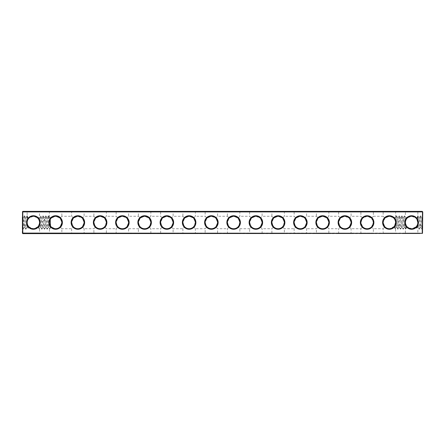 <?xml version="1.0" encoding="UTF-8"?>
<svg xmlns="http://www.w3.org/2000/svg" width="445" height="445" viewBox="0 0 445 445"><rect width="100%" height="100%" fill="white"/><g stroke="black" fill="none" stroke-linecap="round" stroke-linejoin="round"><path stroke-width="0.33" stroke-dasharray="2.23 1.67" d="M396.139 233.625L382.611 233.625L396.139 233.625L395.605 233.091L383.145 233.091L395.605 233.091L395.56 228.619L396.606 226.8L397.758 218.106L399.093 226.894L400.428 218.106L401.768 226.906L403.237 218.095L404.577 226.894L405.662 218.428L406.902 217.088L405.395 222.5L406.296 225.726L407.22 226.906L411.625 228.73L416.142 226.789L416.236 227.812L415.947 226.989M397.563 233.625L381.187 233.625L397.563 233.625L397.563 233.269L381.187 233.269L397.563 233.269M422.216 211.909L22.784 211.909L22.784 211.375L422.216 211.375L422.75 211.909L422.483 233.358L422.483 211.642M22.517 211.642L22.25 233.091L22.784 233.625L422.483 233.358M22.784 211.909L22.784 233.091L422.216 233.091M40.139 222.5A6.764 6.764 0 0 1 29.993 228.357A6.764 6.764 0 0 1 29.993 216.643A6.764 6.764 0 0 1 40.139 222.5M62.389 222.5A6.764 6.764 0 0 1 52.243 228.357A6.764 6.764 0 0 1 52.243 216.643A6.764 6.764 0 0 1 62.389 222.5M84.639 222.5A6.764 6.764 0 0 1 74.493 228.357A6.764 6.764 0 0 1 74.493 216.643A6.764 6.764 0 0 1 84.639 222.5M106.889 222.5A6.764 6.764 0 0 1 96.743 228.357A6.764 6.764 0 0 1 96.743 216.643A6.764 6.764 0 0 1 106.889 222.5M129.139 222.5A6.764 6.764 0 0 1 118.993 228.357A6.764 6.764 0 0 1 118.993 216.643A6.764 6.764 0 0 1 129.139 222.5M151.389 222.5A6.764 6.764 0 0 1 141.243 228.357A6.764 6.764 0 0 1 141.243 216.643A6.764 6.764 0 0 1 151.389 222.5M173.639 222.5A6.764 6.764 0 0 1 163.493 228.357A6.764 6.764 0 0 1 163.493 216.643A6.764 6.764 0 0 1 173.639 222.5M195.889 222.5A6.764 6.764 0 0 1 185.743 228.357A6.764 6.764 0 0 1 185.743 216.643A6.764 6.764 0 0 1 195.889 222.5M218.139 222.5A6.764 6.764 0 0 1 207.993 228.357A6.764 6.764 0 0 1 207.993 216.643A6.764 6.764 0 0 1 218.139 222.5M240.389 222.5A6.764 6.764 0 0 1 230.243 228.357A6.764 6.764 0 0 1 230.243 216.643A6.764 6.764 0 0 1 240.389 222.5M262.639 222.5A6.764 6.764 0 0 1 252.493 228.357A6.764 6.764 0 0 1 252.493 216.643A6.764 6.764 0 0 1 262.639 222.5M284.889 222.5A6.764 6.764 0 0 1 274.743 228.357A6.764 6.764 0 0 1 274.743 216.643A6.764 6.764 0 0 1 284.889 222.5M307.139 222.5A6.764 6.764 0 0 1 296.993 228.357A6.764 6.764 0 0 1 296.993 216.643A6.764 6.764 0 0 1 307.139 222.5M329.389 222.5A6.764 6.764 0 0 1 319.243 228.357A6.764 6.764 0 0 1 319.243 216.643A6.764 6.764 0 0 1 329.389 222.5M351.639 222.5A6.764 6.764 0 0 1 341.493 228.357A6.764 6.764 0 0 1 341.493 216.643A6.764 6.764 0 0 1 351.639 222.5M373.889 222.5A6.764 6.764 0 0 1 363.743 228.357A6.764 6.764 0 0 1 363.743 216.643A6.764 6.764 0 0 1 373.889 222.5M396.139 222.5A6.764 6.764 0 0 1 385.993 228.357A6.764 6.764 0 0 1 385.993 216.643A6.764 6.764 0 0 1 396.139 222.5M418.389 222.5A6.764 6.764 0 0 1 408.243 228.357A6.764 6.764 0 0 1 408.243 216.643A6.764 6.764 0 0 1 418.389 222.5M417.855 222.5A6.23 6.23 0 0 1 408.51 227.896A6.23 6.23 0 0 1 408.51 217.104A6.23 6.23 0 0 1 417.855 222.5L417.416 224.792L417.922 226.894L419.257 218.1L420.597 226.894L421.932 218.106L422.75 227.773L421.91 229.22L422.75 216.465L421.788 218.111M417.738 226.794L416.236 227.812M417.855 230.065L417.855 233.091L405.395 233.091L405.395 228.491L405.712 228.969L406.507 226.054L407.22 226.906C410.157 229.309 413.094 229.309 416.031 226.906L416.303 226.611L416.754 228.268L416.982 225.687C418 223.818 418.122 221.938 417.349 220.036L417.899 215.775L419.24 229.22L420.575 215.775L421.91 229.225M406.83 226.477L406.018 228.702L405.395 228.491L405.712 228.969L404.555 215.775L405.662 218.428M417.922 226.894L416.754 228.268M422.75 219.118L422.75 224.725L422.75 219.118M417.855 215.736L416.882 219.557M416.982 225.687L416.303 226.611M406.769 218.595L407.181 218.133L406.902 217.088M417.805 215.781L416.637 218.801L416.031 218.095C413.094 215.691 410.157 215.691 407.22 218.095L407.181 218.133M417.349 220.036L416.342 218.428M406.018 228.702L406.296 225.726M394.793 225.571L394.954 225.276M395.049 225.07L395.277 224.491M395.477 223.746L395.533 223.451M395.599 222.706L394.849 219.185C395.572 217.077 395.733 216.821 395.338 218.428L396.567 226.894M394.17 226.477L389.82 228.713L393.781 226.906L394.493 226.054L395.288 228.975C395.794 228.363 395.694 228.274 394.988 228.702L394.17 226.477L394.704 225.726L394.988 228.702C395.694 228.274 395.794 228.363 395.288 228.975L396.451 215.781L395.338 218.428L394.098 217.093L395.605 222.5A6.23 6.23 0 0 1 386.26 227.896A6.23 6.23 0 0 1 386.26 217.104A6.23 6.23 0 0 1 395.605 222.5M396.451 215.781L397.786 229.225L399.276 215.959L400.55 229.225L401.88 215.769L403.17 229.281L404.555 215.775M404.861 233.625L405.395 233.091L417.855 233.091L418.389 233.625L404.861 233.625L418.389 233.625M406.507 226.054L405.395 222.5L406.19 219.457L405.395 217.277L405.395 211.909L417.855 211.909L417.855 214.935M417.416 224.792L416.142 226.789M416.937 219.246L416.031 218.095L411.625 216.27L407.559 217.777L406.19 219.457M406.53 218.912L406.151 219.185M407.559 217.777L407.097 218.222M393.441 217.777L389.82 216.287L393.819 218.133L394.098 217.093M394.709 219.285L393.486 217.816M394.849 219.185L394.47 218.912M394.231 218.595L393.819 218.133M417.855 211.909L405.395 211.909L404.861 211.375L418.389 211.375L417.855 211.909M393.903 218.222L393.502 217.605M389.82 228.713C387.94 228.808 386.327 228.207 384.97 226.906L383.145 222.5L384.97 226.906C386.327 228.207 387.94 228.808 389.82 228.713M384.97 218.095L383.145 222.5L384.97 218.095L389.375 216.27L384.97 218.095L383.145 216.27L384.97 218.095M389.82 216.287L389.375 216.27L389.82 216.287M419.813 233.625L403.437 233.625L419.813 233.625L419.813 233.269L403.437 233.269L419.813 233.269M418.389 211.375L404.861 211.375M371.531 218.095L373.355 222.5L371.531 218.095L373.355 216.27L371.531 218.095L367.125 216.27L362.72 218.095L360.895 222.5L362.72 226.906C365.656 229.309 368.594 229.309 371.531 226.906L373.355 222.5L371.531 226.906L373.355 228.73L371.531 226.906C368.594 229.309 365.656 229.309 362.72 226.906L360.895 228.73L362.72 226.906L360.895 222.5L362.72 218.095L367.125 216.27L371.531 218.095M384.97 226.906L383.145 228.73L384.97 226.906M40.139 211.375L26.611 211.375L40.139 211.375L39.605 211.909L27.145 211.909L39.605 211.909L39.338 218.428L40.567 226.894L39.561 228.608M62.389 211.375L48.861 211.375L62.389 211.375L61.855 211.909L49.395 211.909L61.855 211.909L61.855 216.27L60.031 218.095L55.625 216.27L51.181 218.133L50.902 217.093L50.769 218.595L51.025 218.295M84.639 211.375L71.111 211.375L84.639 211.375L84.105 211.909L71.645 211.909L84.105 211.909L84.105 216.27L82.28 218.095L77.875 216.27L73.47 218.095L71.645 222.5L73.47 226.906L71.645 222.5L73.47 218.095L77.875 216.27L82.28 218.095L84.105 222.5A6.23 6.23 0 0 1 74.76 227.896A6.23 6.23 0 0 1 74.76 217.104A6.23 6.23 0 0 1 84.105 222.5L82.28 226.906C79.343 229.309 76.407 229.309 73.47 226.906C76.407 229.309 79.343 229.309 82.28 226.906L84.105 222.5L82.28 218.095L84.105 216.27L93.895 216.27L95.72 218.095L93.895 222.5L95.72 226.906L93.895 222.5L95.72 218.095L100.125 216.27L95.72 218.095L93.895 216.27L93.895 211.909L106.355 211.909L93.895 211.909L93.361 211.375L106.889 211.375L93.361 211.375M129.139 211.375L115.611 211.375L129.139 211.375L128.605 211.909L116.145 211.909L128.605 211.909L128.605 216.27L126.781 218.095L122.375 216.27L117.97 218.095L116.145 222.5L117.97 226.906L116.145 222.5L117.97 218.095L122.375 216.27L126.781 218.095L128.605 222.5A6.23 6.23 0 0 1 119.26 227.896A6.23 6.23 0 0 1 119.26 217.104A6.23 6.23 0 0 1 128.605 222.5L126.781 226.906C123.843 229.309 120.907 229.309 117.97 226.906C120.907 229.309 123.843 229.309 126.781 226.906L128.605 222.5L126.781 218.095L128.605 216.27L138.395 216.27L140.22 218.095L138.395 222.5L140.22 226.906L138.395 222.5L140.22 218.095L144.625 216.27L140.22 218.095L138.395 216.27L138.395 211.909L150.855 211.909L138.395 211.909L137.861 211.375L151.389 211.375L137.861 211.375M173.639 211.375L160.111 211.375L173.639 211.375L173.105 211.909L160.645 211.909L173.105 211.909L173.105 216.27L171.281 218.095L166.875 216.27L162.47 218.095L160.645 222.5L162.47 226.906L160.645 222.5L162.47 218.095L166.875 216.27L171.281 218.095L173.105 222.5A6.23 6.23 0 0 1 163.76 227.896A6.23 6.23 0 0 1 163.76 217.104A6.23 6.23 0 0 1 173.105 222.5L171.281 226.906C168.344 229.309 165.407 229.309 162.47 226.906C165.407 229.309 168.344 229.309 171.281 226.906L173.105 222.5L171.281 218.095L173.105 216.27L182.895 216.27L184.72 218.095L182.895 222.5L184.72 226.906L182.895 222.5L184.72 218.095L189.125 216.27L184.72 218.095L182.895 216.27L182.895 211.909L195.355 211.909L182.895 211.909L182.361 211.375L195.889 211.375L182.361 211.375M218.139 211.375L204.611 211.375L218.139 211.375L217.605 211.909L205.145 211.909L217.605 211.909L217.605 216.27L215.781 218.095L211.375 216.27L206.97 218.095L205.145 222.5L206.97 226.906L205.145 222.5L206.97 218.095L211.375 216.27L215.781 218.095L217.605 222.5A6.23 6.23 0 0 1 208.26 227.896A6.23 6.23 0 0 1 208.26 217.104A6.23 6.23 0 0 1 217.605 222.5L215.781 226.906C212.844 229.309 209.907 229.309 206.97 226.906C209.907 229.309 212.844 229.309 215.781 226.906L217.605 222.5L215.781 218.095L217.605 216.27L227.395 216.27L229.22 218.095L227.395 222.5L229.22 226.906L227.395 222.5L229.22 218.095L233.625 216.27L229.22 218.095L227.395 216.27L227.395 211.909L239.855 211.909L227.395 211.909L226.861 211.375L240.389 211.375L226.861 211.375M262.639 211.375L249.111 211.375L262.639 211.375L262.105 211.909L249.645 211.909L262.105 211.909L262.105 216.27L260.281 218.095L255.875 216.27L251.47 218.095L249.645 222.5L251.47 226.906L249.645 222.5L251.47 218.095L255.875 216.27L260.281 218.095L262.105 222.5A6.23 6.23 0 0 1 252.76 227.896A6.23 6.23 0 0 1 252.76 217.104A6.23 6.23 0 0 1 262.105 222.5L260.281 226.906C257.344 229.309 254.407 229.309 251.47 226.906C254.407 229.309 257.344 229.309 260.281 226.906L262.105 222.5L260.281 218.095L262.105 216.27L271.895 216.27L273.719 218.095L271.895 222.5L273.719 226.906L271.895 222.5L273.719 218.095L278.125 216.27L273.719 218.095L271.895 216.27L271.895 211.909L284.355 211.909L271.895 211.909L271.361 211.375L284.889 211.375L271.361 211.375M307.139 211.375L293.611 211.375L307.139 211.375L306.605 211.909L294.145 211.909L306.605 211.909L306.605 216.27L304.781 218.095L300.375 216.27L295.97 218.095L294.145 222.5L295.97 226.906L294.145 222.5L295.97 218.095L300.375 216.27L304.781 218.095L306.605 222.5A6.23 6.23 0 0 1 297.26 227.896A6.23 6.23 0 0 1 297.26 217.104A6.23 6.23 0 0 1 306.605 222.5L304.781 226.906C301.844 229.309 298.906 229.309 295.97 226.906C298.906 229.309 301.844 229.309 304.781 226.906L306.605 222.5L304.781 218.095L306.605 216.27L316.395 216.27L318.22 218.095L316.395 222.5L318.22 226.906L316.395 222.5L318.22 218.095L322.625 216.27L318.22 218.095L316.395 216.27L316.395 211.909L328.855 211.909L316.395 211.909L315.861 211.375L329.389 211.375L315.861 211.375M351.639 211.375L338.111 211.375L351.639 211.375L351.105 211.909L338.645 211.909L351.105 211.909L351.105 216.27L349.281 218.095L344.875 216.27L340.47 218.095L338.645 222.5L340.47 226.906L338.645 222.5L340.47 218.095L344.875 216.27L349.281 218.095L351.105 222.5A6.23 6.23 0 0 1 341.76 227.896A6.23 6.23 0 0 1 341.76 217.104A6.23 6.23 0 0 1 351.105 222.5L349.281 226.906C346.344 229.309 343.406 229.309 340.47 226.906C343.406 229.309 346.344 229.309 349.281 226.906L351.105 222.5L349.281 218.095L351.105 216.27L360.895 216.27L362.72 218.095L360.895 216.27L360.895 211.909L373.355 211.909L373.355 216.27L383.145 216.27L383.145 211.909L395.605 211.909L383.145 211.909L382.611 211.375L396.139 211.375L382.611 211.375M373.889 211.375L360.361 211.375L373.889 211.375L373.355 211.909L360.895 211.909L360.361 211.375M396.139 211.375L395.605 211.909L395.605 217.277M24.208 233.625L420.792 233.625L420.792 233.269L24.208 233.269L420.792 233.269L420.792 233.625L24.208 233.625L24.208 233.269L24.208 233.625M40.139 233.625L26.611 233.625L40.139 233.625L39.605 233.091L27.145 233.091L39.605 233.091L39.605 228.491L38.982 228.702L38.17 226.477L37.781 226.906L38.492 226.054L39.605 222.5A6.23 6.23 0 0 1 30.26 227.896A6.23 6.23 0 0 1 30.26 217.104A6.23 6.23 0 0 1 39.605 222.5L38.804 219.446M50.83 226.477L50.012 228.702C49.306 228.274 49.206 228.363 49.712 228.975L50.508 226.054L51.22 226.906L55.18 228.713C57.06 228.808 58.673 228.207 60.031 226.906L61.855 222.5L60.031 218.095L61.855 222.5A6.23 6.23 0 0 1 52.51 227.896A6.23 6.23 0 0 1 52.51 217.104A6.23 6.23 0 0 1 61.855 222.5L60.031 226.906C58.673 228.207 57.06 228.808 55.18 228.713L51.22 226.906L50.296 225.726L50.012 228.702C49.306 228.274 49.206 228.363 49.712 228.975L48.55 215.781L47.215 229.225L45.88 215.781L44.544 229.225L43.21 215.775L41.875 229.242L40.539 215.775L39.288 228.969L38.492 226.054M106.355 222.5A6.23 6.23 0 0 1 97.01 227.896A6.23 6.23 0 0 1 97.01 217.104A6.23 6.23 0 0 1 106.355 222.5L104.531 226.906C101.593 229.309 98.657 229.309 95.72 226.906C98.657 229.309 101.593 229.309 104.531 226.906L106.355 222.5L104.531 218.095L100.125 216.27L104.531 218.095L106.355 222.5M150.855 222.5A6.23 6.23 0 0 1 141.51 227.896A6.23 6.23 0 0 1 141.51 217.104A6.23 6.23 0 0 1 150.855 222.5L149.031 226.906C146.094 229.309 143.157 229.309 140.22 226.906C143.157 229.309 146.094 229.309 149.031 226.906L150.855 222.5L149.031 218.095L144.625 216.27L149.031 218.095L150.855 222.5M195.355 222.5A6.23 6.23 0 0 1 186.01 227.896A6.23 6.23 0 0 1 186.01 217.104A6.23 6.23 0 0 1 195.355 222.5L193.531 226.906C190.594 229.309 187.657 229.309 184.72 226.906C187.657 229.309 190.594 229.309 193.531 226.906L195.355 222.5L193.531 218.095L189.125 216.27L193.531 218.095L195.355 222.5M239.855 222.5A6.23 6.23 0 0 1 230.51 227.896A6.23 6.23 0 0 1 230.51 217.104A6.23 6.23 0 0 1 239.855 222.5L238.031 226.906C235.094 229.309 232.157 229.309 229.22 226.906C232.157 229.309 235.094 229.309 238.031 226.906L239.855 222.5L238.031 218.095L233.625 216.27L238.031 218.095L239.855 222.5M284.355 222.5A6.23 6.23 0 0 1 275.01 227.896A6.23 6.23 0 0 1 275.01 217.104A6.23 6.23 0 0 1 284.355 222.5L282.531 226.906C279.594 229.309 276.656 229.309 273.719 226.906C276.656 229.309 279.594 229.309 282.531 226.906L284.355 222.5L282.531 218.095L278.125 216.27L282.531 218.095L284.355 222.5M328.855 222.5A6.23 6.23 0 0 1 319.51 227.896A6.23 6.23 0 0 1 319.51 217.104A6.23 6.23 0 0 1 328.855 222.5L327.031 226.906C324.094 229.309 321.156 229.309 318.22 226.906C321.156 229.309 324.094 229.309 327.031 226.906L328.855 222.5L327.031 218.095L322.625 216.27L327.031 218.095L328.855 222.5M373.355 222.5A6.23 6.23 0 0 1 364.01 227.896A6.23 6.23 0 0 1 364.01 217.104A6.23 6.23 0 0 1 373.355 222.5M382.611 233.625L383.145 233.091L383.145 228.73L373.355 228.73L373.355 233.091L360.895 233.091L373.355 233.091L373.889 233.625L360.361 233.625L373.889 233.625M130.563 233.269L114.187 233.269L130.563 233.269L130.563 233.625L114.187 233.625L130.563 233.625M108.313 233.269L91.937 233.269L108.313 233.269L108.313 233.625L91.937 233.625L108.313 233.625M86.063 233.269L69.687 233.269L86.063 233.269L86.063 233.625L69.687 233.625L86.063 233.625M63.813 233.269L47.437 233.269L63.813 233.269L63.813 233.625L47.437 233.625L63.813 233.625M41.563 233.269L25.187 233.269L41.563 233.269L41.563 233.625L25.187 233.625L41.563 233.625M308.563 233.269L292.187 233.269L308.563 233.269L308.563 233.625L292.187 233.625L308.563 233.625M375.313 233.269L358.937 233.269L375.313 233.269L375.313 233.625L358.937 233.625L375.313 233.625M353.063 233.269L336.687 233.269L353.063 233.269L353.063 233.625L336.687 233.625L353.063 233.625M330.813 233.269L314.437 233.269L330.813 233.269L330.813 233.625L314.437 233.625L330.813 233.625M286.313 233.269L269.937 233.269L286.313 233.269L286.313 233.625L269.937 233.625L286.313 233.625M264.063 233.269L247.687 233.269L264.063 233.269L264.063 233.625L247.687 233.625L264.063 233.625M241.813 233.269L225.437 233.269L241.813 233.269L241.813 233.625L225.437 233.625L241.813 233.625M219.563 233.269L203.187 233.269L219.563 233.269L219.563 233.625L203.187 233.625L219.563 233.625M197.313 233.269L180.937 233.269L197.313 233.269L197.313 233.625L180.937 233.625L197.313 233.625M175.063 233.269L158.687 233.269L175.063 233.269L175.063 233.625L158.687 233.625L175.063 233.625M152.813 233.269L136.437 233.269L152.813 233.269L152.813 233.625L136.437 233.625L152.813 233.625M106.889 211.375L106.355 211.909L106.355 216.27L104.531 218.095L106.355 216.27L116.145 216.27L117.97 218.095L116.145 216.27L116.145 211.909L115.611 211.375M151.389 211.375L150.855 211.909L150.855 216.27L149.031 218.095L150.855 216.27L160.645 216.27L162.47 218.095L160.645 216.27L160.645 211.909L160.111 211.375M195.889 211.375L195.355 211.909L195.355 216.27L193.531 218.095L195.355 216.27L205.145 216.27L206.97 218.095L205.145 216.27L205.145 211.909L204.611 211.375M240.389 211.375L239.855 211.909L239.855 216.27L238.031 218.095L239.855 216.27L249.645 216.27L251.47 218.095L249.645 216.27L249.645 211.909L249.111 211.375M284.889 211.375L284.355 211.909L284.355 216.27L282.531 218.095L284.355 216.27L294.145 216.27L295.97 218.095L294.145 216.27L294.145 211.909L293.611 211.375M329.389 211.375L328.855 211.909L328.855 216.27L327.031 218.095L328.855 216.27L338.645 216.27L340.47 218.095L338.645 216.27L338.645 211.909L338.111 211.375M22.25 219.118L22.25 216.465L23.212 218.111L22.25 224.725L22.25 227.773L23.09 229.22L22.25 219.118L22.25 224.725L22.25 219.118M27.078 226.894L28.246 228.268L28.018 225.687L28.97 226.906C31.907 229.309 34.843 229.309 37.781 226.906L33.375 228.73L29.053 226.989L28.764 227.812L27.145 226.956L25.743 218.1L24.403 226.894L23.212 218.111M28.925 226.861L28.764 227.812M27.529 224.658L28.858 226.789M25.882 218.106L24.52 215.775L25.76 229.22L27.101 215.775L27.612 220.136M27.406 220.709L27.312 221.065M27.29 223.835L27.384 224.202M28.063 219.246L28.97 218.095L33.375 216.27L37.441 217.777L38.609 219.124M50.713 218.667L51.498 217.605L55.625 216.27L60.031 218.095L61.855 216.27L71.645 216.27L73.47 218.095L71.645 216.27L71.645 211.909L71.111 211.375M50.19 219.457L49.395 222.467M49.456 223.373L49.523 223.763M49.651 224.269L49.962 225.098M360.361 233.625L360.895 233.091L360.895 228.73L351.105 228.73L349.281 226.906L351.105 228.73L351.105 233.091L338.645 233.091L351.105 233.091L351.639 233.625L338.111 233.625L351.639 233.625M50.151 219.185C49.428 217.077 49.267 216.821 49.662 218.428L50.902 217.093M48.55 215.781L49.662 218.428L48.577 226.894L47.242 218.106L45.907 226.894L44.572 218.106L43.093 226.894L41.763 218.095L40.567 226.894M51.097 218.222L51.498 217.605M27.584 224.792L27.262 226.794M24.52 215.775L23.09 229.225M27.145 215.736L28.118 219.557M48.861 233.625L62.389 233.625L48.861 233.625L49.395 233.091L61.855 233.091L49.395 233.091L49.44 228.619L48.433 226.894M38.47 218.912L38.81 219.457M38.849 219.185L40.445 215.775M28.697 226.611L28.246 228.268M39.605 228.491L39.288 228.969L39.605 228.491M27.195 215.781L28.363 218.801L28.97 218.095C31.907 215.691 34.843 215.691 37.781 218.095L38.098 217.088L39.338 218.428M37.441 217.777L37.903 218.222M338.111 233.625L338.645 233.091L338.645 228.73L340.47 226.906L338.645 228.73L328.855 228.73L327.031 226.906L328.855 228.73L328.855 233.091L316.395 233.091L316.395 228.73L318.22 226.906L316.395 228.73L306.605 228.73L304.781 226.906L306.605 228.73L306.605 233.091L294.145 233.091L294.145 228.73L295.97 226.906L294.145 228.73L284.355 228.73L282.531 226.906L284.355 228.73L284.355 233.091L271.895 233.091L271.895 228.73L273.719 226.906L271.895 228.73L262.105 228.73L260.281 226.906L262.105 228.73L262.105 233.091L249.645 233.091L249.645 228.73L251.47 226.906L249.645 228.73L239.855 228.73L238.031 226.906L239.855 228.73L239.855 233.091L227.395 233.091L227.395 228.73L229.22 226.906L227.395 228.73L217.605 228.73L215.781 226.906L217.605 228.73L217.605 233.091L205.145 233.091L205.145 228.73L206.97 226.906L205.145 228.73L195.355 228.73L193.531 226.906L195.355 228.73L195.355 233.091L182.895 233.091L182.895 228.73L184.72 226.906L182.895 228.73L173.105 228.73L171.281 226.906L173.105 228.73L173.105 233.091L160.645 233.091L160.645 228.73L162.47 226.906L160.645 228.73L150.855 228.73L149.031 226.906L150.855 228.73L150.855 233.091L138.395 233.091L138.395 228.73L140.22 226.906L138.395 228.73L128.605 228.73L126.781 226.906L128.605 228.73L128.605 233.091L116.145 233.091L116.145 228.73L117.97 226.906L116.145 228.73L106.355 228.73L104.531 226.906L106.355 228.73L106.355 233.091L93.895 233.091L93.895 228.73L95.72 226.906L93.895 228.73L84.105 228.73L82.28 226.906L84.105 228.73L84.105 233.091L71.645 233.091L71.645 228.73L73.47 226.906L71.645 228.73L61.855 228.73L60.031 226.906L61.855 228.73L61.855 233.091L62.389 233.625M71.111 233.625L71.645 233.091L84.105 233.091L84.639 233.625L71.111 233.625L84.639 233.625M93.361 233.625L93.895 233.091L106.355 233.091L106.889 233.625L93.361 233.625L106.889 233.625M115.611 233.625L116.145 233.091L128.605 233.091L129.139 233.625L115.611 233.625L129.139 233.625M137.861 233.625L138.395 233.091L150.855 233.091L151.389 233.625L137.861 233.625L151.389 233.625M160.111 233.625L160.645 233.091L173.105 233.091L173.639 233.625L160.111 233.625L173.639 233.625M182.361 233.625L182.895 233.091L195.355 233.091L195.889 233.625L182.361 233.625L195.889 233.625M204.611 233.625L205.145 233.091L217.605 233.091L218.139 233.625L204.611 233.625L218.139 233.625M226.861 233.625L227.395 233.091L239.855 233.091L240.389 233.625L226.861 233.625L240.389 233.625M249.111 233.625L249.645 233.091L262.105 233.091L262.639 233.625L249.111 233.625L262.639 233.625M271.361 233.625L271.895 233.091L284.355 233.091L284.889 233.625L271.361 233.625L284.889 233.625M293.611 233.625L294.145 233.091L306.605 233.091L307.139 233.625L293.611 233.625L307.139 233.625M315.861 233.625L316.395 233.091L328.855 233.091L329.389 233.625L315.861 233.625L329.389 233.625M38.982 228.702L38.704 225.726L39.605 222.5L38.098 217.088M38.17 226.477L38.704 225.726M38.231 218.595L37.819 218.133M27.651 220.036L28.658 218.428M381.187 233.269L381.187 233.625M419.118 218.106L420.481 215.775M420.453 226.894L421.816 229.22M419.146 229.225L417.788 226.894M417.899 215.775L419.257 218.106M419.24 229.22L420.597 226.894M420.575 215.775L421.932 218.106M396.423 226.894L397.786 229.225M397.758 218.106L399.12 215.781M399.093 226.894L400.455 229.225M400.428 218.106L401.791 215.775M401.768 226.906L403.126 229.242M403.103 218.106L404.461 215.775M404.433 226.894L405.44 228.608M396.545 215.775L397.902 218.106M397.88 229.225L399.237 226.894M399.215 215.775L400.572 218.106M400.55 229.225L401.907 226.894M401.88 215.764L403.237 218.095M403.22 229.225L404.577 226.894M403.437 233.269L403.437 233.625M27.145 214.935L27.145 211.909L26.611 211.375M49.395 217.277L49.395 211.909L48.861 211.375M114.187 233.269L114.187 233.625M91.937 233.269L91.937 233.625M69.687 233.269L69.687 233.625M47.437 233.269L47.437 233.625M25.187 233.269L25.187 233.625M292.187 233.269L292.187 233.625M358.937 233.269L358.937 233.625M336.687 233.269L336.687 233.625M314.437 233.269L314.437 233.625M269.937 233.269L269.937 233.625M247.687 233.269L247.687 233.625M225.437 233.269L225.437 233.625M203.187 233.269L203.187 233.625M180.937 233.269L180.937 233.625M158.687 233.269L158.687 233.625M136.437 233.269L136.437 233.625M24.547 226.894L23.184 229.22M25.854 229.225L27.212 226.894M27.101 215.775L25.743 218.106M25.76 229.22L24.403 226.894M24.425 215.775L23.068 218.106M48.455 215.775L47.098 218.106M47.12 229.225L45.763 226.894M45.785 215.775L44.428 218.106M44.45 229.225L43.093 226.894M43.12 215.764L41.763 218.095M41.78 229.225L40.423 226.894M48.577 226.894L47.215 229.225M47.242 218.106L45.88 215.781M45.907 226.894L44.544 229.225M44.572 218.106L43.21 215.775M43.232 226.906L41.875 229.242M41.897 218.106L40.539 215.775M27.145 233.091L26.611 233.625"/><path stroke-width="0.67" d="M422.75 211.909L422.216 211.375L22.784 211.375L22.784 233.091L422.483 233.358L422.75 211.909M422.483 211.642L422.216 233.091M22.784 233.091L22.784 233.625L422.483 233.358M416.937 219.246L417.855 222.5A6.23 6.23 0 0 1 408.51 227.896A6.23 6.23 0 0 1 408.51 217.104A6.23 6.23 0 0 1 417.855 222.5M394.493 226.054L394.793 225.571M395.277 224.491L395.477 223.746M395.533 223.451L395.599 222.706M395.605 222.5A6.23 6.23 0 0 1 386.26 227.896A6.23 6.23 0 0 1 386.26 217.104A6.23 6.23 0 0 1 395.605 222.5L394.704 225.726M418.389 222.5A6.764 6.764 0 0 1 408.243 228.357A6.764 6.764 0 0 1 408.243 216.643A6.764 6.764 0 0 1 418.389 222.5M396.139 222.5A6.764 6.764 0 0 1 385.993 228.357A6.764 6.764 0 0 1 385.993 216.643A6.764 6.764 0 0 1 396.139 222.5M22.784 211.909L422.216 211.909M373.889 222.5A6.764 6.764 0 0 1 363.743 228.357A6.764 6.764 0 0 1 363.743 216.643A6.764 6.764 0 0 1 373.889 222.5M351.639 222.5A6.764 6.764 0 0 1 341.493 228.357A6.764 6.764 0 0 1 341.493 216.643A6.764 6.764 0 0 1 351.639 222.5M329.389 222.5A6.764 6.764 0 0 1 319.243 228.357A6.764 6.764 0 0 1 319.243 216.643A6.764 6.764 0 0 1 329.389 222.5M307.139 222.5A6.764 6.764 0 0 1 296.993 228.357A6.764 6.764 0 0 1 296.993 216.643A6.764 6.764 0 0 1 307.139 222.5M284.889 222.5A6.764 6.764 0 0 1 274.743 228.357A6.764 6.764 0 0 1 274.743 216.643A6.764 6.764 0 0 1 284.889 222.5M262.639 222.5A6.764 6.764 0 0 1 252.493 228.357A6.764 6.764 0 0 1 252.493 216.643A6.764 6.764 0 0 1 262.639 222.5M240.389 222.5A6.764 6.764 0 0 1 230.243 228.357A6.764 6.764 0 0 1 230.243 216.643A6.764 6.764 0 0 1 240.389 222.5M218.139 222.5A6.764 6.764 0 0 1 207.993 228.357A6.764 6.764 0 0 1 207.993 216.643A6.764 6.764 0 0 1 218.139 222.5M195.889 222.5A6.764 6.764 0 0 1 185.743 228.357A6.764 6.764 0 0 1 185.743 216.643A6.764 6.764 0 0 1 195.889 222.5M173.639 222.5A6.764 6.764 0 0 1 163.493 228.357A6.764 6.764 0 0 1 163.493 216.643A6.764 6.764 0 0 1 173.639 222.5M151.389 222.5A6.764 6.764 0 0 1 141.243 228.357A6.764 6.764 0 0 1 141.243 216.643A6.764 6.764 0 0 1 151.389 222.5M129.139 222.5A6.764 6.764 0 0 1 118.993 228.357A6.764 6.764 0 0 1 118.993 216.643A6.764 6.764 0 0 1 129.139 222.5M106.889 222.5A6.764 6.764 0 0 1 96.743 228.357A6.764 6.764 0 0 1 96.743 216.643A6.764 6.764 0 0 1 106.889 222.5M84.639 222.5A6.764 6.764 0 0 1 74.493 228.357A6.764 6.764 0 0 1 74.493 216.643A6.764 6.764 0 0 1 84.639 222.5M62.389 222.5A6.764 6.764 0 0 1 52.243 228.357A6.764 6.764 0 0 1 52.243 216.643A6.764 6.764 0 0 1 62.389 222.5M40.139 222.5A6.764 6.764 0 0 1 29.993 228.357A6.764 6.764 0 0 1 29.993 216.643A6.764 6.764 0 0 1 40.139 222.5M373.355 222.5A6.23 6.23 0 0 1 364.01 227.896A6.23 6.23 0 0 1 364.01 217.104A6.23 6.23 0 0 1 373.355 222.5M22.517 211.642L22.517 233.358M351.105 222.5A6.23 6.23 0 0 1 341.76 227.896A6.23 6.23 0 0 1 341.76 217.104A6.23 6.23 0 0 1 351.105 222.5M328.855 222.5A6.23 6.23 0 0 1 319.51 227.896A6.23 6.23 0 0 1 319.51 217.104A6.23 6.23 0 0 1 328.855 222.5M306.605 222.5A6.23 6.23 0 0 1 297.26 227.896A6.23 6.23 0 0 1 297.26 217.104A6.23 6.23 0 0 1 306.605 222.5M284.355 222.5A6.23 6.23 0 0 1 275.01 227.896A6.23 6.23 0 0 1 275.01 217.104A6.23 6.23 0 0 1 284.355 222.5M262.105 222.5A6.23 6.23 0 0 1 252.76 227.896A6.23 6.23 0 0 1 252.76 217.104A6.23 6.23 0 0 1 262.105 222.5M239.855 222.5A6.23 6.23 0 0 1 230.51 227.896A6.23 6.23 0 0 1 230.51 217.104A6.23 6.23 0 0 1 239.855 222.5M217.605 222.5A6.23 6.23 0 0 1 208.26 227.896A6.23 6.23 0 0 1 208.26 217.104A6.23 6.23 0 0 1 217.605 222.5M195.355 222.5A6.23 6.23 0 0 1 186.01 227.896A6.23 6.23 0 0 1 186.01 217.104A6.23 6.23 0 0 1 195.355 222.5M173.105 222.5A6.23 6.23 0 0 1 163.76 227.896A6.23 6.23 0 0 1 163.76 217.104A6.23 6.23 0 0 1 173.105 222.5M150.855 222.5A6.23 6.23 0 0 1 141.51 227.896A6.23 6.23 0 0 1 141.51 217.104A6.23 6.23 0 0 1 150.855 222.5M128.605 222.5A6.23 6.23 0 0 1 119.26 227.896A6.23 6.23 0 0 1 119.26 217.104A6.23 6.23 0 0 1 128.605 222.5M106.355 222.5A6.23 6.23 0 0 1 97.01 227.896A6.23 6.23 0 0 1 97.01 217.104A6.23 6.23 0 0 1 106.355 222.5M84.105 222.5A6.23 6.23 0 0 1 74.76 227.896A6.23 6.23 0 0 1 74.76 217.104A6.23 6.23 0 0 1 84.105 222.5M61.855 222.5A6.23 6.23 0 0 1 52.51 227.896A6.23 6.23 0 0 1 52.51 217.104A6.23 6.23 0 0 1 61.855 222.5M39.605 222.5A6.23 6.23 0 0 1 30.26 227.896A6.23 6.23 0 0 1 30.26 217.104A6.23 6.23 0 0 1 39.605 222.5M28.063 219.246L27.651 220.036C26.878 221.938 27 223.818 28.018 225.687M50.53 218.912L50.19 219.457L50.508 226.054M49.395 222.467L49.412 222.984M49.417 223.017L49.456 223.373"/></g></svg>
